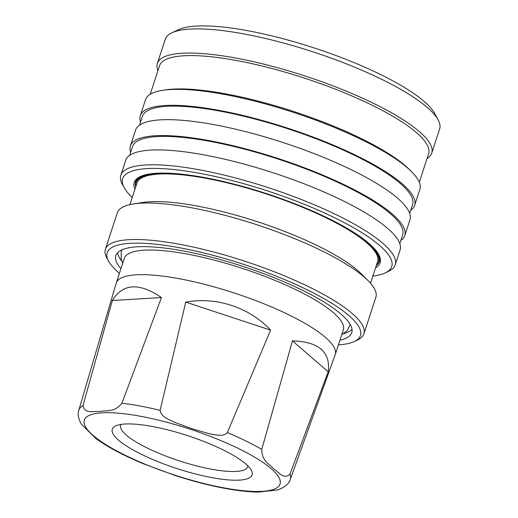 <?xml version="1.0" encoding="UTF-8"?>
<svg xmlns="http://www.w3.org/2000/svg" width="518" height="518" viewBox="0 0 518 518"><rect width="100%" height="100%" fill="white"/><g stroke="black" fill="none" stroke-linecap="round" stroke-linejoin="round"><path stroke-width="0.78" d="M427.033 158.566A144.328 33.961 -161.9 0 0 431.734 153.127L439.627 128.969A144.328 33.961 -161.9 0 0 438.105 119.82L434.563 113.319A138.779 32.653 -161.9 0 0 248.634 30.879A138.779 32.653 -161.9 0 0 178.593 29.655L171.898 32.809A144.328 33.961 -161.9 0 0 165.261 39.29L157.362 63.455A144.328 33.961 -161.9 0 0 157.945 70.616M438.105 119.82A144.328 33.961 -161.9 0 0 244.736 34.078A144.328 33.961 -161.9 0 0 171.898 32.809M431.734 153.127A144.328 33.961 -161.9 0 0 236.843 58.243A144.328 33.961 -161.9 0 0 157.362 63.455M419.289 182.258L428.613 153.749A141.55 33.307 -161.9 0 0 237.471 60.684A141.55 33.307 -161.9 0 0 159.518 65.792L150.201 94.308M410.703 210.327A144.328 33.961 -161.9 0 0 414.653 205.381L419.871 189.426A144.328 33.961 -161.9 0 0 411.648 171.756L409.654 169.755A141.55 33.307 -161.9 0 0 226.573 94.017A141.55 33.307 -161.9 0 0 165.359 89.905L162.568 90.346A144.328 33.961 -161.9 0 0 145.5 99.747L140.287 115.702A144.328 33.961 -161.9 0 0 140.553 122.034M411.648 171.756A144.328 33.961 -161.9 0 0 224.98 94.535A144.328 33.961 -161.9 0 0 162.568 90.346M414.653 205.381A144.328 33.961 -161.9 0 0 219.761 110.489A144.328 33.961 -161.9 0 0 140.287 115.702M409.693 213.41L412.542 204.688A142.107 33.437 -161.9 0 0 220.649 111.26A142.107 33.437 -161.9 0 0 142.398 116.388L139.549 125.11M400.809 240.585A144.328 33.961 -161.9 0 0 404.765 235.638L409.965 219.736A144.328 33.961 -161.9 0 0 215.074 124.851A144.328 33.961 -161.9 0 0 135.593 130.063L130.394 145.959A144.328 33.961 -161.9 0 0 130.666 152.286M404.765 235.638A144.328 33.961 -161.9 0 0 209.874 140.747A144.328 33.961 -161.9 0 0 130.394 145.959M399.805 243.667L402.654 234.945A142.107 33.437 -161.9 0 0 210.761 141.518A142.107 33.437 -161.9 0 0 132.504 146.646L129.655 155.368M372.856 276.088A141.55 33.307 -161.9 0 0 385.23 272.921L388.578 271.348A144.328 33.961 -161.9 0 0 395.215 264.866L400.071 249.993A144.328 33.961 -161.9 0 0 205.18 155.102A144.328 33.961 -161.9 0 0 125.706 160.315L120.843 175.188A144.328 33.961 -161.9 0 0 122.371 184.337L124.139 187.587A141.55 33.307 -161.9 0 0 132.252 197.449M395.215 264.866A144.328 33.961 -161.9 0 0 200.324 169.975A144.328 33.961 -161.9 0 0 120.843 175.188M385.23 272.921A141.55 33.307 -161.9 0 0 347.144 224.158A141.55 33.307 -161.9 0 0 200.589 173.504A141.55 33.307 -161.9 0 0 124.139 187.587M375.544 267.871A129.338 30.432 -161.9 0 0 378.762 254.578A129.338 30.432 -161.9 0 0 205.478 177.739A129.338 30.432 -161.9 0 0 140.197 176.599A129.338 30.432 -161.9 0 0 134.939 189.232M376.321 265.494A128.231 30.174 -161.9 0 0 378.386 253.917M146.976 174.449A127.674 30.044 -161.9 0 0 136.169 181.902L135.917 182.673A127.674 30.044 -161.9 0 0 135.742 186.771M376.346 265.41A127.674 30.044 -161.9 0 0 378.626 261.998A127.674 30.044 -161.9 0 0 206.222 178.062A127.674 30.044 -161.9 0 0 135.917 182.673M370.512 283.249L377.57 261.655A126.56 29.779 -161.9 0 0 206.669 178.445A126.56 29.779 -161.9 0 0 136.972 183.016L129.914 204.61M338.396 344.884A133.223 31.345 -161.9 0 0 354.312 341.504L357.66 339.925A136.001 31.999 -161.9 0 0 363.914 333.819L375.848 297.313A136.001 31.999 -161.9 0 0 368.104 280.665L361.311 273.854A126.56 29.779 -161.9 0 0 197.617 206.138A126.56 29.779 -161.9 0 0 142.89 202.46L133.391 203.95A136.001 31.999 -161.9 0 0 117.308 212.807L105.374 249.313A136.001 31.999 -161.9 0 0 106.812 257.932L108.586 261.182A133.223 31.345 -161.9 0 0 119.431 273.316M368.104 280.665A136.001 31.999 -161.9 0 0 192.197 207.899A136.001 31.999 -161.9 0 0 133.391 203.95M363.914 333.819A136.001 31.999 -161.9 0 0 180.27 244.405A136.001 31.999 -161.9 0 0 105.374 249.313M354.312 341.504A133.223 31.345 -161.9 0 0 318.466 295.603A133.223 31.345 -161.9 0 0 180.536 247.928A133.223 31.345 -161.9 0 0 108.586 261.182M339.918 340.222A124.067 29.189 -161.9 0 0 351.735 332.673A124.067 29.189 -161.9 0 0 184.201 251.107A124.067 29.189 -161.9 0 0 115.883 255.588A124.067 29.189 -161.9 0 0 120.953 268.654M343.609 333.663A124.067 29.189 -161.9 0 0 352.013 329.357M290.313 479.338L335.185 354.7A115.184 27.104 -161.9 0 0 335.25 354.519L343.298 329.888A115.184 27.104 -161.9 0 0 187.762 254.163A115.184 27.104 -161.9 0 0 124.333 258.32L116.278 282.951A115.184 27.104 -161.9 0 0 116.226 283.132L78.82 410.211C77.441 413.953 78.289 418.609 81.378 424.177L95.824 438.481C107.53 446.969 123.219 455.335 142.897 463.571L175.265 475.537C192.327 481.067 208.683 485.308 224.32 488.254C237.289 490.688 248.659 491.97 258.43 492.1L277.642 489.937C284.848 487.315 289.07 483.78 290.313 479.338A111.253 26.178 -161.9 0 0 290.061 473.976C283.806 480.38 278.535 471.73 273.536 468.764C269.276 463.701 261.978 461.421 261.745 449.417L292.469 340.85C318.835 341.75 330.743 352.085 328.198 371.84L290.061 473.976M335.25 354.519A115.184 27.104 -161.9 0 0 179.707 278.794A115.184 27.104 -161.9 0 0 116.278 282.951M83.009 405.542L112.348 300.498C122.811 283.359 139.18 282.375 161.454 297.552L121.924 403.205C114.543 412.632 106.863 410.049 100.168 411.48C94.172 410.787 84.486 414.504 83.009 405.542A111.253 26.178 -161.9 0 0 78.82 410.211M211.59 477.577A73.55 17.308 -161.9 0 0 251.314 470.26A73.55 17.308 -161.9 0 0 152.778 426.567A73.55 17.308 -161.9 0 0 115.656 425.919A73.55 17.308 -161.9 0 0 135.444 451.256A73.55 17.308 -161.9 0 0 211.59 477.577M120.94 424.43A66.88 15.734 -161.9 0 0 120.629 425.129A66.88 15.734 -161.9 0 0 210.936 469.101A66.88 15.734 -161.9 0 0 247.766 466.686A66.88 15.734 -161.9 0 0 247.928 465.941M160.127 410.366C160.936 416.86 168.764 419.289 173.841 422.015L191.466 428.593L209.57 433.812C215.268 434.654 222.96 437.296 227.357 432.582L270.597 330.141C249.559 307.452 216.407 296.49 185.755 302.104L160.127 410.366A111.253 26.178 -161.9 0 0 140.145 406.021A111.253 26.178 -161.9 0 0 121.924 403.205M117.612 252.745A124.067 29.189 -161.9 0 0 121.847 261.182M378.626 261.998L378.878 261.234A127.674 30.044 -161.9 0 0 374.559 248.834M140.883 176.295A128.231 30.174 -161.9 0 0 135.716 186.856M161.454 297.552L112.348 300.498M270.597 330.141L185.755 302.104M328.198 371.84L292.469 340.85M141.025 416.375A102.933 24.216 -161.9 0 0 93.104 435.385A102.933 24.216 -161.9 0 0 223.336 487.762A102.933 24.216 -161.9 0 0 271.264 468.758A102.933 24.216 -161.9 0 0 141.025 416.375M261.745 449.417A111.253 26.178 -161.9 0 0 227.357 432.582M122.034 249.812L121.251 251.657L121.186 259.259L122.76 263.118M341.731 334.693L347.287 330.594L350.174 324.378"/></g></svg>
